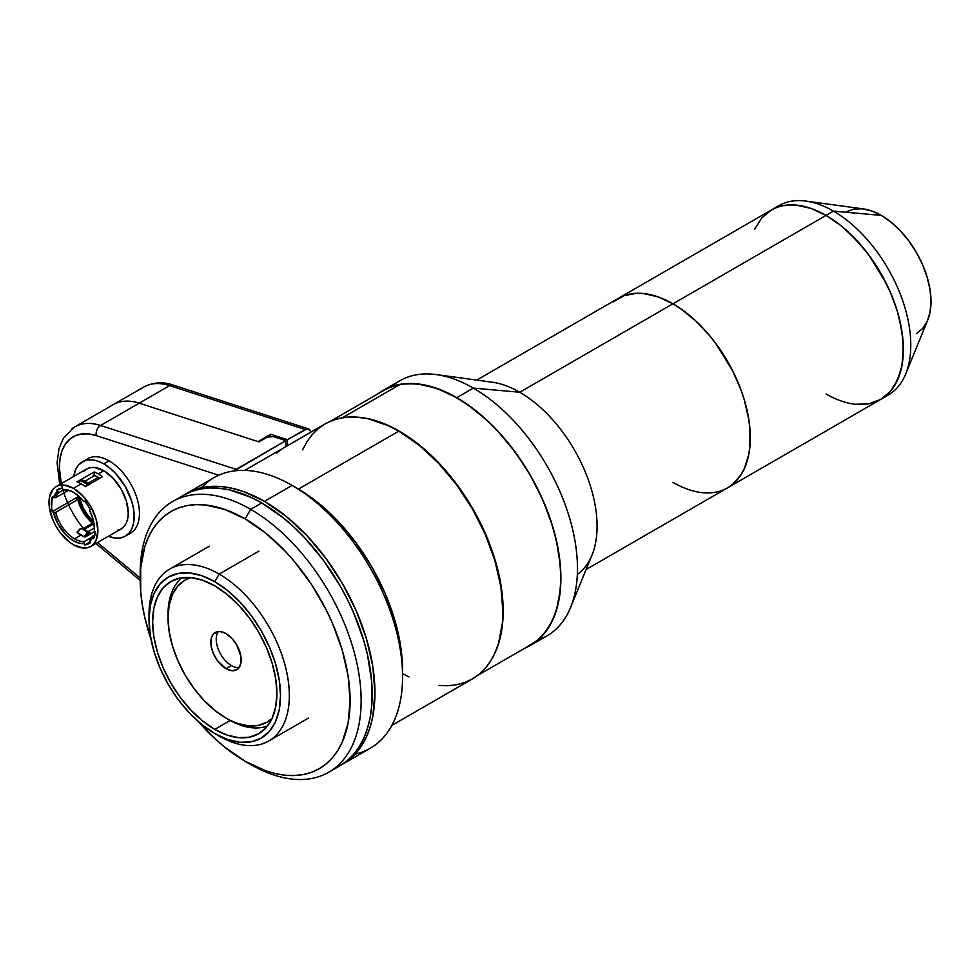 <?xml version="1.0" encoding="UTF-8"?>
<svg xmlns="http://www.w3.org/2000/svg" width="980" height="980" viewBox="0 0 980 980"><rect width="100%" height="100%" fill="white"/><g stroke="black" fill="none" stroke-linecap="round" stroke-linejoin="round"><path stroke-width="1.47" d="M613.162 301.938L623.88 295.752L636.486 293.302L643.346 293.522L657.85 296.818L672.942 303.812L826.054 215.404A109.368 63.137 60 0 1 897.496 311.775A109.368 63.137 60 0 1 880.726 399.411L869.015 403.748L855.638 404.287L869.015 403.748L880.726 399.411A109.368 63.137 -120 0 0 897.496 311.775A109.368 63.137 -120 0 0 826.054 215.404L672.942 303.812A109.368 63.137 60 0 1 744.384 400.183A109.368 63.137 60 0 1 727.613 487.807A109.368 63.137 60 0 1 672.942 482.393L680.512 486.337M905.692 373.993L927.729 320.105A70.303 40.597 -120 0 0 881.289 215.404L833.453 211.129A109.368 63.137 60 0 1 905.692 373.993A109.368 63.137 60 0 1 884.303 397.059A109.368 63.137 -120 0 0 888.137 395.136A109.368 63.137 -120 0 0 904.895 307.5A109.368 63.137 -120 0 0 833.453 211.129A109.368 63.137 -120 0 0 778.769 205.714L618.258 298.386A109.368 63.137 60 0 1 672.942 303.812L680.512 308.614L695.384 320.607L709.385 335.393L715.902 343.662L732.709 370.967L741.137 390.383L744.384 400.183L748.781 419.465L749.896 428.787L749.896 446.28L748.781 454.316L744.384 468.526L741.137 474.565L732.709 484.267L727.613 487.807L880.726 399.411L890.355 391.437L894.25 386.169L900.057 373.343L901.894 365.908L903.009 357.884L903.009 340.379L900.057 321.501L897.496 311.775L890.355 292.212L885.822 282.571L869.015 255.266L862.498 246.997L848.496 232.211L841.134 225.829L826.054 215.404A109.368 63.137 -120 0 0 771.37 209.989L761.754 217.964L754.6 229.283L761.754 217.964L771.37 209.989L776.993 207.356L771.37 209.989A109.368 63.137 60 0 1 826.054 215.404L810.962 208.409L796.458 205.114L783.094 205.653L776.993 207.356L783.094 205.653L796.458 205.114L810.962 208.409L826.054 215.404L841.134 225.829L855.638 239.292L869.015 255.266L880.726 273.126L890.355 292.212L897.496 311.775L901.894 331.069L903.376 349.346L901.894 365.908L897.496 380.118L890.355 391.437L880.726 399.411A109.368 63.137 60 0 1 826.054 393.997L833.625 397.941L826.054 393.997M530.401 645.416L546.975 635.848A147.245 85.015 -120 0 0 569.539 517.857A147.245 85.015 -120 0 0 473.352 388.105L456.778 397.672A147.245 85.015 60 0 1 552.977 527.424A147.245 85.015 60 0 1 530.401 645.416A147.245 85.015 60 0 1 524.851 648.172L537.26 640.638L543.349 634.673L548.604 627.592L552.977 619.446L556.42 610.32L560.401 589.507L560.903 578.016L560.401 565.938L556.42 540.519L552.977 527.424L543.349 501.086L530.401 475.386L514.623 451.327L496.627 429.828L486.999 420.298L466.982 404.14L456.778 397.672L473.352 388.105A147.245 85.015 60 0 1 570.617 607.392A147.245 85.015 60 0 1 538.216 639.83M570.617 607.392L591.994 555.109A109.368 63.137 -120 0 0 519.755 392.245L473.352 388.105L519.755 392.245A109.368 63.137 60 0 1 590.352 485.896A109.368 63.137 60 0 1 577.343 574.39M586.101 569.515L727.65 487.795A109.368 63.137 -120 0 0 744.42 400.159A109.368 63.137 -120 0 0 672.978 303.788L519.755 392.245L672.978 303.788A109.368 63.137 -120 0 0 618.294 298.373L476.733 380.093M391.902 386.402A147.245 85.015 60 0 1 436.198 374.568A147.245 85.015 60 0 1 473.352 388.105A147.245 85.015 -120 0 0 399.73 380.816L383.156 390.383A147.245 85.015 60 0 1 456.778 397.672L436.468 388.252L416.929 383.817L407.692 383.535L398.934 384.54L390.726 386.83L383.156 390.383A147.245 85.015 60 0 0 377.986 393.813L383.156 390.383M519.755 392.245A109.368 63.137 -120 0 0 492.156 382.2L436.198 374.568M775.192 208.066A109.368 63.137 60 0 1 805.854 201.084A109.368 63.137 60 0 1 833.453 211.129L826.054 215.404L833.453 211.129L881.289 215.404L871.588 210.908L862.265 208.789L853.666 209.132L846.132 211.925M916.435 333.702L922.621 328.57L927.215 321.293L930.045 312.167L931 301.509L930.045 289.762L927.215 277.365L922.621 264.784L916.435 252.522L908.901 241.031L900.314 230.766L890.979 222.105L881.289 215.404A70.303 40.597 -120 0 0 863.552 208.948L805.854 201.084M228.769 719.7L237.319 723.35L248.197 725.825L258.23 725.42L267.013 722.162L272.109 718.389A82.026 47.358 60 0 1 226 718.107L228.769 719.7A85.922 49.613 -120 0 0 267.577 725.923M226 668.679A21.486 12.397 60 0 1 211.974 649.74A21.486 12.397 60 0 1 215.269 632.529A21.486 12.397 60 0 1 226 633.595A21.486 12.397 60 0 1 240.039 652.521A21.486 12.397 60 0 1 236.744 669.744A21.486 12.397 60 0 1 226 668.679L231.415 665.555L226 668.679L231.819 670.7L236.744 669.744L238.63 668.176L240.909 663.154L240.909 656.318L236.744 644.938L231.819 638.286L226 633.595L220.194 631.573L217.572 631.683L213.371 634.097L211.974 636.326L211.104 639.107L211.104 645.955L213.371 653.587L217.572 660.851L226 668.679M218.32 631.573A21.486 12.397 -120 0 0 218.234 649.115A21.486 12.397 -120 0 0 231.415 665.555A21.486 12.397 -120 0 0 239.108 667.576M226 718.107L214.694 710.292L203.816 700.198L193.783 688.217L185 674.816L177.784 660.495L172.419 645.832L169.124 631.353L168.009 617.645L169.124 605.224L172.419 594.566L177.784 586.089L185 580.099L190.818 577.588A82.026 47.358 60 0 0 168.009 617.645A82.026 47.358 60 0 0 226 718.107M182.023 577.735A85.922 49.613 -120 0 0 168.009 614.46L168.009 617.645M438.624 685.461L447.872 685.755L456.631 684.751L464.839 682.46L472.409 678.907A147.245 85.015 -120 0 0 494.974 560.915A147.245 85.015 -120 0 0 398.787 431.151L298.447 489.081L398.787 431.151L388.582 425.835L368.566 418.877L358.937 417.296L349.701 417.015L340.942 418.019L332.735 420.31L325.164 423.862L318.304 428.64L312.216 434.606L306.961 441.686L302.587 449.832M402.572 673.713L408.991 676.923M391.829 725.42L472.409 678.907L479.269 674.117L485.357 668.164L490.613 661.071L494.974 652.925L498.416 643.811L502.409 622.986L502.899 611.496L500.903 586.885L494.974 560.915L485.357 534.566L472.409 508.877L456.631 484.818L438.624 463.307L419.097 445.19L398.787 431.151A147.245 85.015 -120 0 0 325.164 423.862L310.66 432.229M83.141 528.955L80.642 528.637L77.359 532.704L84.537 536.844A4.692 2.707 -60 0 1 89.866 532.716L82.688 528.563A4.692 2.707 120 0 0 77.359 532.704L80.813 535.227L74.541 538.841A28.126 16.231 60 0 1 55.701 512.344L77.8 499.58A28.126 16.231 -120 0 0 92.5 523.198L82.945 528.71L92.5 523.198L92.5 524.606M77.028 532.115A28.126 16.231 -120 0 0 77.445 532.459A28.126 16.231 -120 0 1 77.028 532.115L77.775 531.687L77.028 532.115M88.078 531.674L94.423 528.012L88.078 531.674M93.663 521.679A28.898 16.684 60 0 1 79.086 496.431L83.178 507.959L88.604 516.35L93.663 521.679M93.21 475.913A28.898 16.684 60 0 1 93.835 476.072L93.21 475.913M84.158 529.421L94.031 523.712L84.158 529.421M87.208 532.177L83.545 529.776M98.294 477.297L88.078 483.201L98.294 477.297A30.466 17.591 60 0 1 99.838 478.252A30.466 17.591 -120 0 0 98.294 477.297A30.466 17.591 -120 0 0 94.705 475.57A30.466 17.591 60 0 1 98.294 477.297M89.866 484.243L82.688 480.09A4.692 2.707 120 0 0 80.348 480.323L87.526 484.475A4.692 2.707 -60 0 1 89.646 484.132M85.481 536.979L87.526 534.223A3.124 1.801 -60 0 1 89.094 534.063A3.124 1.801 -60 0 1 89.499 534.492M73.782 476.415A42.961 24.806 60 0 1 82.345 461.776A42.961 24.806 60 0 1 103.819 463.895L109.074 460.87A42.961 24.806 -120 0 0 87.588 458.738L78.559 464.912L75.754 469.346L73.782 476.415M125.305 536.183L130.548 533.157A42.961 24.806 -120 0 0 137.139 498.734A42.961 24.806 -120 0 0 109.074 460.87L103.819 463.895A42.961 24.806 60 0 1 131.883 501.76A42.961 24.806 60 0 1 125.305 536.183A42.961 24.806 60 0 1 108.351 536.28L115.444 538.106L120.699 537.898L125.305 536.183L129.078 533.059L131.883 528.612L133.623 523.026L133.623 509.343L131.883 501.76L125.305 486.582L115.444 473.279L109.748 467.999L103.819 463.895L97.89 461.151L92.194 459.853L86.938 460.073L82.345 461.776M92.512 536.097L92.488 537.702A29.682 17.138 60 0 1 89.486 541.413L89.866 539.368A28.126 16.231 -120 0 0 92.512 536.097A28.126 16.231 60 0 1 89.866 539.368L90.209 542.822L89.486 541.413A29.682 17.138 60 0 0 92.488 537.702L93.566 538.657L92.488 537.702L92.512 536.097L94.974 534.676L92.512 536.097M94.423 527.987A28.126 16.231 60 0 1 94.362 529.163A28.126 16.231 -120 0 0 94.423 527.987M85.407 486.582A4.692 2.707 -60 0 1 87.526 484.475L80.348 480.323A4.692 2.707 120 0 0 78.278 482.356M77.028 481.854A34.569 19.955 60 0 1 81.181 483.838A34.569 19.955 60 0 1 85.321 486.631L102.447 476.746A34.569 19.955 -120 0 0 98.294 473.94A34.569 19.955 -120 0 0 94.154 471.968L77.028 481.854L94.154 471.968L94.154 475.361A30.466 17.591 60 0 1 94.705 475.57L84.782 481.303L94.705 475.57A30.466 17.591 60 0 0 94.154 475.361L94.154 471.968A34.569 19.955 60 0 1 98.294 473.94A34.569 19.955 60 0 1 102.447 476.746L85.321 486.631A34.569 19.955 -120 0 0 81.181 483.838L73.439 488.297A34.569 19.955 60 0 1 96.028 518.763A34.569 19.955 60 0 1 90.724 546.46A34.569 19.955 60 0 1 73.439 544.745A34.569 19.955 60 0 1 50.862 514.279A34.569 19.955 60 0 1 56.154 486.582A34.569 19.955 60 0 1 73.439 488.297L81.181 483.838A34.569 19.955 -120 0 0 77.028 481.854M55.701 497.669A28.126 16.231 60 0 1 59.229 492.401L63.7 489.816L59.229 492.401A28.126 16.231 -120 0 0 55.701 497.669L52.283 496.97L53.434 497.632A29.682 17.138 60 0 1 57.404 491.629L59.229 492.401L56.681 490.221L57.404 491.629L53.434 497.632L55.701 497.669L68.196 490.453L55.701 497.669M52.283 511.634A31.25 18.044 60 0 1 52.283 496.97L51.585 507.603L52.283 511.634L53.434 512.307L52.283 511.634L78.131 496.713L52.283 511.634M59.045 488.849L56.681 490.221A31.25 18.044 60 0 1 57.82 489.461A31.25 18.044 60 0 1 62.181 488.065L62.904 489.473L62.181 488.065L56.681 490.221L59.045 488.849M64.729 490.245L62.904 489.473L67.988 489.963L73.439 492.279L78.902 496.272L83.986 501.65L84.709 501.074A31.25 18.044 60 0 1 90.209 509.576L89.486 510.151L90.209 509.576L87.649 505.178L84.709 501.074L83.986 501.65A29.682 17.138 60 0 0 73.439 492.279L73.439 492.279A29.682 17.138 60 0 0 62.904 489.473L64.729 490.245A28.126 16.231 60 0 1 74.002 492.609A28.126 16.231 -120 0 0 64.729 490.245M92.5 476.329L94.154 475.361L92.5 476.844M89.486 510.151A29.682 17.138 60 0 1 94.435 528.637A29.682 17.138 60 0 1 94.35 530.768L94.362 529.163L94.35 530.768L95.428 531.724L94.35 530.768A29.682 17.138 60 0 0 94.435 528.637L93.161 519.584L89.486 510.151M95.428 531.724A31.25 18.044 60 0 1 93.566 538.657L95.428 531.724M90.209 542.822A31.25 18.044 60 0 1 89.07 543.582A31.25 18.044 60 0 1 84.709 544.966L89.805 542.026L84.709 544.966L83.986 543.569L84.709 544.966L90.209 542.822M90.724 533.916L89.658 532.606L87.833 532.789L84.537 536.844L80.813 535.227L74.541 538.841A28.126 16.231 60 0 0 84.366 541.524L83.986 543.569A29.682 17.138 60 0 1 53.434 512.307L55.701 512.344A28.126 16.231 -120 0 0 74.541 538.841A28.126 16.231 -120 0 0 84.366 541.524L91.838 537.212L84.366 541.524L83.986 543.569L79.699 543.263L75.093 541.634L70.413 538.755L65.881 534.762L58.151 524.3L53.434 512.307L55.701 512.344L77.8 499.58L76.06 498.575L78.265 497.301L80.776 504.945L84.66 512.369L93.958 523.246A30.466 17.591 -120 0 1 78.265 497.301L77.873 495.39M85.321 536.905L94.974 531.332L85.321 536.905A28.126 16.231 -120 0 1 84.77 536.709A28.126 16.231 -120 0 0 85.321 536.905M103.819 470.755L98.294 473.94L103.819 470.755L113.178 478.301L121.104 489.008L126.408 501.221L128.27 513.091L127.792 518.322L126.408 522.818L124.142 526.395L121.104 528.918A34.569 19.955 -120 0 0 126.408 501.221A34.569 19.955 -120 0 0 103.819 470.755A34.569 19.955 -120 0 0 86.534 469.04L90.246 467.668L94.472 467.509L103.819 470.755M83.496 471.564L86.534 469.04L56.154 486.582L53.116 489.106L49.466 497.179L49.466 508.191L53.116 520.466L56.154 526.493L59.866 532.152L68.674 541.45L73.439 544.745L82.798 547.991L87.024 547.832L90.724 546.46L93.762 543.937L96.028 540.36L97.89 530.633L96.028 518.763L90.724 506.538L82.798 495.843L73.439 488.297L64.092 485.051L59.866 485.21L56.154 486.582M90.724 546.46L121.104 528.918L117.404 530.29M89.78 484.194L87.526 484.475L85.297 486.754M78.118 482.613L81.561 479.894L82.602 480.041L83.655 481.952M89.866 532.716A4.692 2.707 -60 0 1 90.687 533.806M76.06 498.575L78.265 497.301M87.526 534.223L89.572 534.615M267.271 437.129L258.99 441.919L267.271 437.129L273.432 436.639L267.271 437.129M112.847 404.887A74.211 42.85 60 0 1 113.386 404.569L74.725 426.9A74.211 42.85 60 0 1 100.573 425.479L236.119 469.346L234.097 470.964L285.829 440.645L285.829 446.647L285.829 440.645L273.432 436.639L285.829 440.645L236.119 469.346L100.573 425.479L139.233 403.16A74.211 42.85 -120 0 0 113.386 404.581A74.211 42.85 60 0 1 139.233 403.16L258.99 441.919M61.262 483.642L59.351 467.252L60.025 458.505L62.022 450.776L65.28 444.308L69.715 439.261L75.203 435.794L81.573 433.993L88.653 433.932L96.236 435.586L218.748 475.239L96.236 435.586A7.816 5.378 -72.1 0 1 100.573 425.479L139.233 403.16L257.997 441.6L270.701 434.263L287.483 439.702L287.483 445.692L310.672 432.303L310.121 430.293L310.672 432.303M140.201 578.029L97.498 542.54L140.201 578.029M96.187 543.3A7.816 3.442 129.7 0 0 96.763 544.304A7.816 3.442 -50.3 0 1 96.457 543.961M285.829 446.647L244.718 470.388M71.626 429.02A74.211 42.85 -120 0 1 100.573 425.479A7.816 5.378 107.9 0 0 96.236 435.586A66.395 38.33 60 0 0 59.584 462.046A66.395 38.33 60 0 0 87.453 533.12M308.908 429.056L310.121 430.293L307.169 428.774L308.504 428.897L173.215 385.091A7.816 5.378 107.9 0 0 169.614 385.618L305.16 429.497L307.169 428.774L287.483 439.702L287.483 445.692A147.245 85.015 -120 0 0 285.829 446.574M140.667 389.146A74.211 42.85 60 0 1 169.614 385.618L139.233 403.16L169.614 385.618L305.16 429.497L287.483 439.702L270.701 434.263L269.169 436.982L270.701 434.263L257.997 441.6M282.987 448.289A147.245 85.015 -120 0 0 276.568 453.25M169.614 385.618A74.211 42.85 -120 0 0 143.766 387.026C153.444 382.176 163.256 381.526 173.215 385.091A7.816 5.378 -72.1 0 0 169.614 385.618M214.767 729.377A87.882 50.74 60 0 1 157.364 651.933A87.882 50.74 60 0 1 170.826 581.52A87.882 50.74 60 0 1 214.767 585.869L202.652 580.246L190.99 577.6L180.246 578.029L170.826 581.52L163.096 587.927L157.364 597.016L153.823 608.433L152.623 621.749L153.823 636.437L157.364 651.933L163.096 667.662L170.826 682.986L180.246 697.356L190.99 710.182L202.652 720.998L214.767 729.377L226.895 735L238.544 737.646L249.288 737.217L258.708 733.726L266.438 727.319L272.183 718.23L275.711 706.813L276.911 693.497L275.711 678.809L272.183 663.313L266.438 647.584L258.708 632.247L249.288 617.89L238.544 605.064L226.895 594.248L214.767 585.869A87.882 50.74 60 0 1 272.183 663.313A87.882 50.74 60 0 1 258.708 733.726A87.882 50.74 60 0 1 214.767 729.377L230.165 720.484L214.767 729.377M149.07 617.18A99.213 57.281 60 0 1 169.589 569.16A99.213 57.281 60 0 1 219.189 574.072L214.767 581.716A92.953 53.667 60 0 1 280.5 695.567A92.953 53.667 60 0 1 214.767 733.518L219.189 736.078A99.213 57.281 -120 0 0 289.333 695.567A99.213 57.281 -120 0 0 219.189 574.072A99.213 57.281 60 0 1 284.004 661.488A99.213 57.281 60 0 1 268.79 740.99A99.213 57.281 60 0 1 219.189 736.078L214.767 733.518A92.953 53.667 60 0 1 149.034 619.679A92.953 53.667 60 0 1 214.767 581.716L219.189 574.072L258.953 551.103L219.189 574.072A99.213 57.281 -120 0 0 149.034 614.57L149.034 619.679L150.295 605.591L154.044 593.513L160.12 583.896L168.291 577.122L178.25 573.435L189.618 572.982L201.941 575.774L214.767 581.716L227.593 590.585L239.929 602.026L251.284 615.599L261.243 630.789L269.427 647.008L275.503 663.632L279.239 680.034L280.5 695.567L279.239 709.655L275.503 721.733L269.427 731.35L261.243 738.124L251.284 741.811L239.929 742.264L227.593 739.471L214.767 733.518L201.941 724.661L189.618 713.22L178.25 699.647L168.291 684.457L160.12 668.238L154.044 651.602L150.295 635.212L149.034 619.679M342.596 764.216L349.872 759.145L356.34 752.824L361.914 745.302L366.545 736.666L370.195 726.989L372.829 716.368L374.948 692.701L372.829 666.584L366.545 639.034L356.34 611.079L342.596 583.823L325.862 558.294L306.752 535.472L286.038 516.252L264.478 501.356L242.93 491.36L232.407 488.334L222.203 486.656L212.403 486.35L203.105 487.415L194.395 489.853L185 494.435A156.237 90.197 60 0 1 186.371 493.614A156.237 90.197 60 0 1 264.478 501.356A156.237 90.197 60 0 1 366.545 639.034A156.237 90.197 60 0 1 342.596 764.216A156.237 90.197 60 0 1 341.199 765L370.22 748.279A156.237 90.197 -120 0 0 394.168 623.084A156.237 90.197 -120 0 0 292.101 485.406L264.478 501.356L292.101 485.406A156.237 90.197 60 0 1 292.101 485.419A156.237 90.197 60 0 1 402.572 676.751A156.237 90.197 60 0 1 355.177 754.122M297.626 488.604L292.101 485.406L297.626 488.604A148.421 85.689 -120 0 1 402.572 670.381L400.551 645.575L394.585 619.385L384.883 592.839L371.837 566.942L355.924 542.687L337.782 521.017L318.096 502.752L307.916 495.121L292.101 485.419A156.237 90.197 -120 0 0 213.983 477.677L186.371 493.614M201.402 487.783A156.237 90.197 60 0 1 292.101 485.406M334.119 768.663A156.237 90.197 -120 0 0 339.84 765.821L347.116 760.75L353.572 754.416L359.146 746.895L363.788 738.259L367.439 728.581L370.073 717.96L371.665 706.494L371.665 681.48L367.439 654.518L363.788 640.626L353.572 612.672L347.116 598.89L339.84 585.415L323.094 559.886L303.996 537.065L293.792 526.958L283.269 517.844L261.721 502.948A156.237 90.197 -120 0 0 183.603 495.219L172.554 501.589A156.237 90.197 60 0 1 250.672 509.331L261.721 502.948L250.892 497.313L229.651 489.927L219.446 488.248L209.647 487.954L200.349 489.02L191.639 491.446L183.603 495.219M140.238 576.363A156.237 90.197 60 0 1 172.554 501.589M328.79 772.191L339.84 765.821A156.237 90.197 -120 0 0 363.788 640.626A156.237 90.197 -120 0 0 261.721 502.948L250.672 509.331A156.237 90.197 60 0 1 352.739 647.008A156.237 90.197 60 0 1 328.79 772.191A156.237 90.197 60 0 1 250.672 764.461A156.237 90.197 -120 0 0 361.142 700.676A156.237 90.197 -120 0 0 250.672 509.331L245.147 518.898A148.421 85.689 60 0 1 350.093 700.676A148.421 85.689 60 0 1 245.147 761.264L250.672 764.461L245.147 761.264A148.421 85.689 60 0 1 198.732 721.966L214.681 738.455L224.677 747.115L245.147 761.264L265.629 770.758L275.613 773.636L285.315 775.229L294.625 775.523L303.457 774.506L311.726 772.203L319.358 768.614L326.279 763.8L332.416 757.785L337.708 750.643L342.106 742.436L348.084 723.154L350.093 700.676L348.084 675.869L342.106 649.691L332.416 623.133L326.279 610.038L311.726 584.84L294.625 561.773L285.315 551.311L265.629 533.047L245.147 518.898L250.672 509.331A156.237 90.197 -120 0 0 140.201 573.116L140.201 579.486A148.421 85.689 60 0 1 245.147 518.898L224.677 509.404L204.992 504.933L195.682 504.639L186.837 505.656L178.568 507.971L170.936 511.548L164.028 516.362L157.89 522.377L152.598 529.519L148.188 537.726L144.722 546.926L140.704 567.91L140.704 591.663L142.222 604.293L144.722 617.278L151.03 639.34A148.421 85.689 60 0 1 140.201 579.486M477.566 675.465L530.205 645.085A146.853 84.794 -120 0 0 537.163 488.408A146.853 84.794 -120 0 0 399.387 384.834L342.351 417.762L399.387 384.834A146.853 84.794 -120 0 0 383.352 390.714L330.713 421.106M356.585 417.113A146.853 84.794 60 0 1 472.764 508.669A146.853 84.794 60 0 1 493.969 655.057L498.6 643.591L502.642 622.888L503.181 611.447L501.258 586.934L495.415 561.05L491.09 547.894L485.884 534.774L473.022 509.122L465.5 496.848L448.607 473.965L429.828 454.046L419.954 445.447L399.705 431.372L389.526 426.031L369.546 418.999L356.585 417.113M888.137 395.136L880.726 399.411M140.201 580.405L95.82 543.52M74.725 426.9L63.357 438.293L59.008 448.656L57.073 462.903L59.719 484.524M113.386 404.569L143.766 387.026M268.79 740.99L308.565 718.022M169.589 569.16L209.353 546.191M402.572 676.751L402.572 670.381"/></g></svg>
